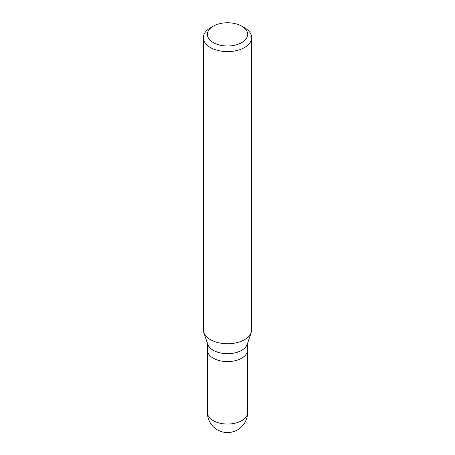 <?xml version="1.0" encoding="UTF-8"?>
<svg xmlns="http://www.w3.org/2000/svg" width="455" height="455" viewBox="0 0 455 455"><rect width="100%" height="100%" fill="white"/><g stroke="black" fill="none" stroke-linecap="round" stroke-linejoin="round"><path stroke-width="0.68" d="M241.736 358.182A20.134 11.625 180 0 1 219.793 360.701A20.134 11.625 180 0 1 207.366 349.963A20.134 11.625 0 0 0 219.793 360.701A20.134 11.625 0 0 0 241.736 358.182A20.134 11.625 0 0 0 247.634 349.963A20.134 11.625 180 0 1 241.736 358.182M251.223 332.446L247.264 344.276A20.134 11.625 180 0 1 241.736 350.293A20.134 11.625 180 0 1 221.602 353.188A20.134 11.625 180 0 1 207.736 344.276L203.777 332.446A24.155 13.946 0 0 0 220.419 343.138A24.155 13.946 0 0 0 244.58 339.669A24.155 13.946 0 0 0 251.223 332.446A24.155 13.946 0 0 0 251.655 329.807L251.655 37.663A24.155 13.946 180 0 1 244.58 47.525A24.155 13.946 180 0 1 218.258 50.545A24.155 13.946 180 0 1 203.345 37.663A24.155 13.946 180 0 1 210.42 27.8L213.264 26.157A20.134 11.625 180 0 1 241.736 26.157A20.134 11.625 180 0 1 241.736 42.594A20.134 11.625 180 0 1 213.264 42.594A20.134 11.625 180 0 1 213.264 26.157L210.42 27.8M203.345 37.663L203.345 329.807A24.155 13.946 0 0 0 203.777 332.446M241.736 26.157L244.58 27.8A24.155 13.946 180 0 1 251.655 37.663M207.366 343.184L207.366 412.423A20.134 11.625 0 0 0 219.793 423.161A20.134 11.625 0 0 0 241.736 420.642A20.134 11.625 0 0 0 247.634 412.423L247.634 343.184M207.366 412.423A20.134 20.134 0 0 0 237.567 429.861A20.134 20.134 0 0 0 247.634 412.423"/></g></svg>

